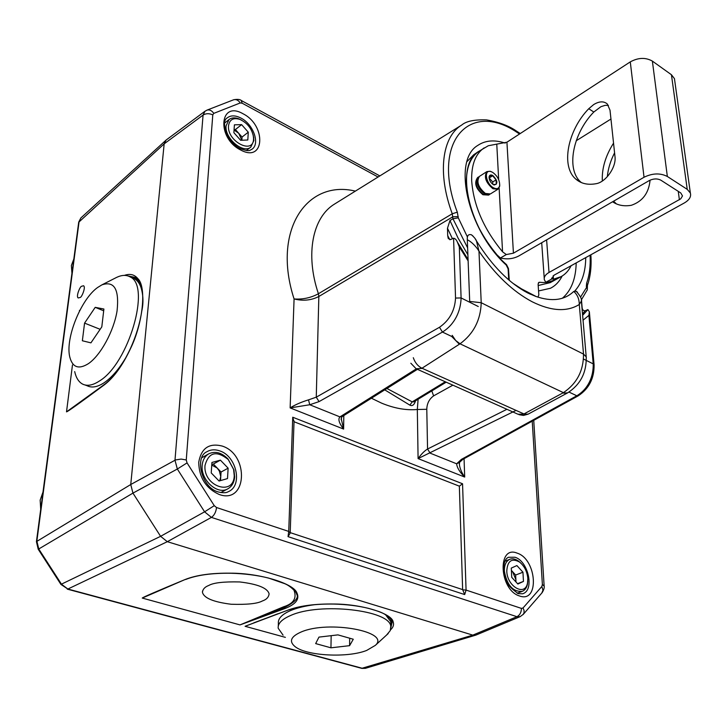 <?xml version="1.0" encoding="UTF-8"?>
<svg xmlns="http://www.w3.org/2000/svg" width="727" height="727" viewBox="0 0 727 727"><rect width="100%" height="100%" fill="white"/><g stroke="black" fill="none" stroke-linecap="round" stroke-linejoin="round"><path stroke-width="1.09" d="M80.17 297.461C81.787 297.398 86.077 286.874 83.514 285.756L81.597 286.274C79.97 286.356 75.708 296.87 78.271 297.961L80.17 297.461M208.722 585.489C213.365 582.754 223.689 581.573 239.701 581.945C257.694 584.09 267.491 588.034 269.099 593.795C268.754 597.185 266.473 599.593 262.256 601.02C257.394 603.674 247.035 604.746 231.168 604.255C213.429 602.029 203.86 598.048 202.451 592.314C202.778 589.197 204.878 586.916 208.722 585.489M124.381 275.397C129.897 273.425 134.368 274.479 137.785 278.55C146.645 286.574 143.201 322.724 130.515 348.578C122.672 365.336 114.003 377.386 104.497 384.728C80.097 402.84 67.429 411.882 66.511 411.864L104.543 384.528M137.776 279.468L135.722 277.523L127.725 275.86M185.167 579.501L142.247 598.067C142.674 597.367 156.977 591.187 185.167 579.501C196.435 575.057 211.539 572.949 230.486 573.176C260.021 573.094 294.126 583.636 296.979 593.096C299.733 599.157 295.771 604.273 285.12 608.463L240.01 624.902L284.384 607.618C294.88 602.183 299.006 597.767 296.77 594.377M277.841 613.779L245.09 626.292L289.228 609.653C300.714 605.673 315.436 603.792 333.375 604.01C361.419 603.946 392.035 613.406 393.171 621.921C394.134 624.693 393.262 627.319 390.563 629.809M390.881 627.555L392.307 621.467M253.841 622.812L289.928 609.399M390.753 625.32L391.544 622.03L390.354 618.404M285.12 608.463L283.639 606.772C294.162 603.483 297.407 597.494 293.381 588.815M139.993 283.13C137.221 278.914 133.968 276.86 130.242 276.987C151.116 285.865 128.734 363.482 99.481 380.975C92.82 385.355 87.176 386.382 82.542 384.065C78.689 381.984 76.071 377.822 74.69 371.597M42.993 492.052L40.167 500.14L40.703 509.327M73.827 259.03L71.382 265.491L71.946 273.27M166.192 139.993L80.842 217.982L79.107 221.471L36.868 541.015L38.749 548.985L61.486 584.208L67.856 589.034L362.546 668.349L365.372 668.34L361.892 668.395M165.811 140.302L164.157 143.855L130.751 484.518L132.95 493.115L160.594 536.326L167.31 541.688L472.814 635.125L476.094 635.016M290.218 532.637L462.636 589.606L464.689 594.577L288.037 536.644L288.737 531.419L292.736 417.225L293.999 421.733M292.736 417.225L462.554 483.764L466.071 590.088L464.689 594.577M462.636 589.606L459.346 486.163L294.026 421.742M462.554 483.764L459.346 486.163M216.528 507.528C215.974 512.081 214.265 515.37 211.412 517.397L204.587 511.817L214.256 505.665L216.528 507.528L288.737 531.419L290.191 533.073L288.037 536.644M386.928 388.482L412.209 401.867L409.874 405.139L384.747 389.854M409.874 405.139C412.345 406.375 414.245 404.921 415.562 400.786M413.845 401.831L412.209 401.867L445.26 381.766M452.448 238.729L447.478 228.26L449.968 220.535L458.019 237.983L467.888 254.768M468.124 260.911L459.31 246.935L457.365 242.073C456.402 239.756 455.138 238.465 453.584 238.211L450.567 239.583L448.177 238.183L447.696 235.575L449.768 239.719M581.464 299.815L582.073 306.948C582.163 309.538 583.163 310.829 585.062 310.829L587.907 309.593L589.361 311.81L588.897 315.382L583.045 320.207M308.512 399.859L316.263 397.178L439.481 327.277C449.513 320.316 454.866 310.583 455.538 298.061L461.1 297.943C460.754 310.783 455.066 324.206 442.452 332.066L319.053 401.613L309.747 404.748L290.137 407.902C295.08 404.785 301.205 402.104 308.512 399.859L309.747 404.748L339.945 416.889L341.826 416.798L417.48 369.298M341.19 418.461L343.617 429.084C339.055 423.159 337.828 419.097 339.945 416.889L416.317 368.871M516.061 410.401L418.089 458.592C421.296 454.084 424.459 450.894 427.558 449.022L430.139 453.148L456.62 463.79L459.373 462.499L459.409 464.689C459.937 468.597 461.7 472.714 464.689 477.057C459.737 472.123 457.038 467.706 456.62 463.79L461.418 459.373L576.811 395.788C588.679 388.636 593.523 376.059 593.214 363.882L588.897 315.382M459.346 462.735L459.409 464.689L459.564 462.127M587.125 290.264L587.325 289.001L586.326 286.493L586.671 283.012C589.497 274.997 590.642 265.728 590.097 255.195M467.625 247.871L452.948 218.763L452.258 213.774L457.31 212.166L458.292 217.846L467.47 237.075M449.968 220.535L452.948 218.763L458.292 217.846M508.736 279.886L508.118 268.926L506.237 265.055C467.579 229.959 452.085 160.413 477.712 145.464C485.191 140.375 494.351 139.575 505.183 143.074M538.562 290.954L550.475 288.255C555.492 285.693 559.372 281.622 562.125 276.051M562.371 298.234C571.231 290.627 575.839 278.85 576.193 262.901M574.866 290.9C581.954 283.057 585.58 271.962 585.744 257.612M523.876 290.836L530.41 294.253M452.876 385.165L433.601 395.879C429.221 399.05 426.949 403.521 426.785 409.292L427.558 449.022L506.919 409.292M431.811 390.917L433.601 395.879M464.062 458.692L464.689 477.057L418.089 458.592L417.325 409.492L418.107 399.241M371.415 398.223L381.575 403.131C394.288 408.374 406.202 410.491 417.325 409.492L426.785 409.292M458.246 216.646L452.885 216.764L318.844 296.48C311.356 300.36 303.095 301.178 294.081 298.951C302.768 299.569 310.874 297.834 318.408 293.744L452.258 213.774C437.163 173.389 442.034 136.776 461.681 125.062L334.547 204.06C312.665 217.2 305.013 254.114 318.408 293.744L318.844 296.48L316.263 397.178L319.053 401.613M447.478 228.26L447.696 235.575M520.241 616.614L516.961 616.696L211.412 517.397L167.31 541.688L160.594 536.326L204.587 511.817L177.333 469.024L174.989 460.2L203.069 115.084L204.987 111.24L207.15 110.077C209.63 109.477 211.839 110.577 213.774 113.376L212.793 114.857L186.257 459.964L187.048 462.899L214.256 505.665M212.793 114.857C209.167 113.258 205.932 113.33 203.069 115.084L164.157 143.855L166.119 140.038L204.978 111.24M187.048 462.899L177.333 469.024L132.95 493.115L130.751 484.518L175.57 459.927L181.15 459.082L186.257 459.964M520.141 616.65L476.003 635.053L472.814 635.125L516.961 616.696C519.85 615.133 521.341 612.37 521.413 608.39L523.022 607.99L524.04 610.389L524.076 612.697L523.049 614.624M36.45 541.506L78.698 222.262L164.157 143.855L130.751 484.518L36.432 541.633L38.213 549.23L38.749 548.985L132.95 493.115L160.594 536.326L60.923 584.408L38.222 549.239M60.932 584.426L67.856 589.034L167.31 541.688L472.814 635.125L361.746 668.358L67.275 589.134M219.681 480.847L220.754 476.53L219.327 471.014L217.2 468.043L211.757 465.062M220.517 480.602L221.053 472.032L228.133 468.179L220.39 460.146L211.93 462.463L211.23 472.932L219.072 481.02L227.506 478.584L228.133 468.179M221.053 472.032L213.347 464.053L211.793 464.48M213.347 464.053L220.39 460.146M205.014 465.389C202.924 486.345 233.903 496.777 234.239 475.622L233.585 469.369L228.251 459.537C216.464 450.231 208.722 452.185 205.014 465.389M234.648 476.821C234.212 482.483 231.922 486.499 227.769 488.862C217.4 495.205 200.561 479.956 202.179 465.462C202.679 460.027 204.878 456.147 208.776 453.821C215.219 450.84 221.626 452.557 228.005 458.973L233.921 469.878L234.648 476.821M515.77 581.736L515.879 579.61L512.617 571.731L511.408 570.622M516.006 581.991L515.643 575.039L522.949 572.213L516.897 565.57L511.281 568.096L511.744 577.347L517.869 584.026L523.458 581.418L522.949 572.213M517.542 583.663L523.458 581.418M515.643 575.039L511.39 570.395M506.783 571.058C507.028 586.698 525.303 596.894 527.538 582.872L527.838 578.428C527.148 571.449 524.376 565.988 519.514 562.026C511.699 557.863 507.455 560.871 506.783 571.058M527.793 581.236L527.438 584.235C526.612 587.925 524.858 590.306 522.177 591.378C512.853 591.896 506.919 585.144 504.374 571.122C504.256 564.961 506.083 561.017 509.854 559.281C512.553 558.309 515.443 558.918 518.524 561.108L520.732 563.025M241.818 140.238L238.729 133.295L234.058 130.015M241.855 140.238L242.055 137.049L235.403 129.533L234.085 129.579M235.403 129.533L241.609 124.635L234.403 124.835L233.876 132.677L240.619 140.284L247.807 140.002L248.28 132.196L241.609 124.635M242.055 137.049L248.28 132.196M228.523 125.789C226.888 141.32 253.369 155.033 253.55 138.993L253.478 136.749C251.878 128.652 247.316 122.854 239.792 119.364C233.249 117.447 229.487 119.591 228.523 125.789M253.16 134.922L253.877 140.52L250.788 147.108C243.154 154.106 224.552 138.266 226.079 125.871L229.041 119.537C231.54 117.647 234.73 117.383 238.61 118.746L241.555 120.137M349.596 645.667L353.277 639.233L337.937 634.88L318.962 637.106L315.663 643.595L330.949 647.812L349.596 645.667L349.678 638.206M331.167 635.671L330.949 647.812M300.978 632.072C290.773 636.598 288.801 641.441 295.062 646.612C306.512 655.963 347.579 658.071 366.662 650.438L375.296 645.394C391.344 631.727 328.377 619.913 300.978 632.072M283.076 635.162L278.196 628.228C277.696 623.539 281.794 619.313 290.473 615.56C319.707 602.02 390.508 610.18 390.762 626.529L390.254 630.609L386.619 635.007M314.909 604.664C305.204 605.882 297.116 607.845 290.636 610.544C281.976 614.324 277.887 618.577 278.386 623.303L278.287 626.029M390.753 624.066L390.735 621.603L385.564 614.742M90.93 342.853L101.807 326.868L103.897 309.03L95.21 307.348L84.559 323.115L82.36 340.772L90.93 342.853M103.688 310.802L95.21 307.348M100.144 329.313L84.559 323.115M97.6 287.51C80.97 299.224 65.148 338.5 69.765 356.93C72.473 367.462 78.698 369.707 88.421 363.645C100.608 355.358 113.839 331.085 117.056 310.947C119.373 289.364 114.321 280.667 101.907 284.857L97.6 287.51M85.032 384.983L87.176 385.764C91.829 388.091 97.491 387.082 104.161 382.72C111.885 377.44 119.264 368.825 126.28 356.884M142.437 293.381C141.265 286.202 138.703 281.385 134.759 278.923L131.932 277.714M115.448 277.987L116.711 277.35C121.954 274.879 126.462 274.761 130.242 276.987L134.759 278.923M650.056 180.169C648.838 193.064 642.577 201.443 631.272 205.314C623.93 206.513 617.705 205.332 612.588 201.77M614.579 152.843C610.489 160.858 608.072 168.8 607.327 176.679M613.606 201.179L616.369 203.896M602.338 181.014C601.72 168.637 605.455 156.005 613.543 143.128M608.417 105.37L605.173 105.342L600.92 106.687L593.805 112.031C572.558 133.741 565.751 169.864 581.137 182.359L581.409 182.595M588.752 108.714L593.714 104.552C599.284 101.189 603.801 100.998 607.281 103.97L610.008 110.186L614.987 156.614C616.478 167.019 605.8 182.259 596.058 183.713C587.889 185.185 581.191 183.686 575.957 179.205C560.617 166.728 567.487 130.524 588.752 108.714L593.805 112.031M498.677 179.651L496.768 144.128L488.28 145.745L478.966 151.28C470.215 157.277 466.025 168.228 466.38 184.149C468.133 208.722 478.384 232.34 497.123 254.995L500.43 257.994C506.973 259.584 513.053 258.93 518.678 256.031L649.256 180.578C653.473 178.533 657.344 178.406 660.879 180.196L680.772 192.964L682.499 195.926L680.736 198.834L549.012 272.461C545.359 274.606 543.805 277.023 544.332 279.731L545.841 282.267L547.994 282.221L555.655 279.659L550.266 282.621L538.189 285.529M644.031 177.252L630.282 61.886C638.233 57.542 645.603 57.279 652.373 61.104L667.35 176.479C660.252 172.872 652.482 173.135 644.031 177.252L513.426 253.187L506.328 254.559L502.557 251.806L499.122 187.92M553.174 275.742L553.438 279.213L551.693 278.841L554.047 275.188L684.371 202.933C689.35 199.998 691.341 196.69 690.359 193.018L687.233 189.347L671.43 74.736L674.447 78.634L674.756 80.879M496.768 144.128L506.928 142.21L513.426 253.187M610.953 119.028L576.202 140.765M630.282 61.886L506.928 142.21M687.233 189.347L667.35 176.479M671.43 74.736L652.373 61.104M500.43 257.994L506.328 254.559M551.738 279.014L545.841 282.267M553.438 279.213L561.08 276.669C565.37 274.279 568.714 270.626 571.104 265.728M484.164 147.872C475.44 153.851 471.278 164.811 471.678 180.75C473.495 205.368 483.791 229.06 502.557 251.806M466.998 161.567L473.804 154.678L478.966 151.28C453.657 164.711 469.097 232.358 506.51 264.619L508.473 268.563L509.263 280.34M537.389 296.97L538.08 296.825L538.834 294.889L538.107 284.293L538.834 282.394L539.643 282.258C545.75 283.021 551.084 282.149 555.655 279.659L561.08 276.669M517.733 286.892L536.253 296.58M492.842 184.322L492.724 181.968L489.062 177.915M489.316 177.897L492.652 175.77L496.059 179.86L496.287 184.222L493.36 184.64M489.062 177.87L489.453 176.034L492.652 175.77M492.724 181.968L496.059 179.86M492.633 172.344L490.979 171.617C483.564 168.982 485.745 183.758 493.424 187.775C496.823 189.465 498.904 188.72 499.667 185.539C499.785 180.278 497.441 175.879 492.633 172.344M499.74 184.876L499.649 186.303L497.95 189.211L492.915 188.729C485.709 182.522 483.719 176.806 486.936 171.581L490.28 171.299L491.597 171.836M492.797 175.507C497.704 180.641 498.168 183.804 494.178 184.994L493.26 184.585C490.434 182.532 489.044 179.951 489.089 176.843C489.544 174.934 490.78 174.489 492.797 175.507M497.95 189.211L490.425 193.927L485.382 193.464C478.184 187.293 476.212 181.605 479.457 176.379L486.936 171.581M417.162 369.216L517.96 414.226L528.138 414.145L567.705 392.834M413.299 357.702C415.008 362.682 417.907 366.19 421.996 368.235L523.967 413.945L562.753 393.007L566.796 393.325M581.391 301.051L579.283 304.495C579.228 298.951 577.374 294.589 573.748 291.436L576.211 291.245L577.438 292.209M586.298 357.857L581.446 301.66C582.191 299.515 580.446 296.043 576.211 291.245M475.222 238.838L476.467 240.946L478.975 251.16C476.439 246.826 471.25 241.446 467.307 239.801C466.979 235.639 468.361 233.967 471.441 234.785L473.123 236.175M573.748 291.436C564.443 300.315 551.748 301.959 535.635 296.352L528.138 293.154C509.482 283.475 492.261 266.073 476.467 240.946L476.467 240.946C475.867 239.238 474.195 237.184 471.441 234.785M535.635 296.352L527.266 292.608L512.753 283.194M562.753 393.007L567.623 392.88C580.473 384.538 586.671 372.533 586.207 356.857L583.517 354.104L579.283 304.495C566.942 312.119 551.23 311.211 532.155 301.76C512.871 291.518 495.142 274.652 478.975 251.16L481.219 302.723L469.697 301.441L467.307 239.801M451.676 336.437L459.373 344.225L421.651 368.444L416.126 368.753L410.837 363.227M105.179 384.056L104.497 384.728M137.785 278.55L137.948 279.677C142.928 289.855 144.191 300.396 141.738 311.283C139.884 323.451 136.122 335.847 130.451 348.478M66.511 411.864L72.464 364.981L66.52 411.855L105.47 383.674M296.979 593.096L296.016 592.432C292.418 588.234 288.737 585.344 284.966 583.763L268.572 578.056C256.94 575.184 244.263 573.576 230.532 573.239L230.568 573.176M240.01 624.902L142.247 598.067L240.019 624.902L283.639 606.772M393.171 621.921L392.18 621.112C385.646 612.516 378.822 611.543 368.734 608.408C358.175 605.818 346.397 604.373 333.393 604.064L333.402 604.01M333.375 604.01L333.393 604.064C315.545 603.855 300.951 605.718 289.619 609.644L289.228 609.653M285.375 637.361L245.081 626.292L285.366 637.352M269.99 616.787L245.09 626.292M173.29 584.626L142.256 598.057M79.961 310.156L79.388 310.593M521.413 608.39L466.071 590.088L462.89 589.815M294.053 420.978L290.191 533.073M522.549 593.777C534.699 590.76 528.493 561.208 515.052 557.255L508.527 557.273C505.301 558.5 503.638 562.743 503.538 570.023C506.183 577.91 501.83 581.809 518.215 593.641L522.549 593.777M517.233 553.174C536.917 559.199 539.688 603.528 519.505 595.958C499.095 589.961 497.104 544.587 517.233 553.174M228.323 491.67C243.045 485.736 236.593 456.056 219.699 450.876C214.901 449.222 210.576 449.54 206.732 451.83C194.591 456.929 201.37 487.617 218.236 491.943C222.998 493.079 226.361 492.988 228.323 491.67M222.189 446.051C249.561 454.648 247.107 504.747 219.145 494.46C205.923 488.344 199.107 477.63 198.716 462.317C201.234 448.195 209.067 442.77 222.189 446.051M251.842 149.326C260.384 144.037 253.396 124.217 240.919 118.056C235.275 115.193 230.668 115.166 227.115 117.974C220.535 121.255 227.206 142.819 240.373 148.635C250.388 152.397 249.97 149.771 251.842 149.326L251.724 149.417M243.082 113.794C266.582 125.435 264.737 163.148 240.801 150.062C216.382 138.203 219.336 99.881 243.082 113.794M585.062 310.829L582.5 313.928M455.538 298.061L453.584 238.211M459.31 246.935L461.1 297.943L478.266 306.512M439.481 327.277L442.452 332.066L453.185 337.155M583.554 359.065L593.214 363.882L594.113 365.108M568.987 392.071L576.811 395.788L578.247 395.833C589.034 388.663 594.313 378.313 594.086 364.781L589.361 311.81M582.627 315.336L587.907 309.593M461.418 459.373L462.872 459.346L578.247 395.833M580.546 297.098L586.435 287.638M587.216 287.783L586.326 286.493M587.271 285.856L586.671 283.012M519.569 133.977L517.106 132.414C469.442 100.044 430.384 141.983 457.31 212.166M343.807 415.553L343.617 429.084L290.137 407.902L294.081 298.951C271.834 230.604 306.63 179.278 355.376 191.119M241.091 100.399L242.227 103.234L240.237 102.952L213.774 113.376M378.076 177.006L242.227 103.234M233.358 99.881L233.712 99.744C236.175 99.145 238.347 100.217 240.237 102.952M206.804 110.204L233.712 99.744C237.565 99.063 240.146 99.354 241.473 100.608L379.848 175.916M523.022 607.99L541.851 586.471L542.378 584.463L544.141 586.135M542.378 584.463L532.228 421.16M541.851 586.471L542.96 590.224L541.815 593.014M546.622 239.883L549.012 272.461M679.381 199.761L678.264 191.355M506.056 264.882L506.51 264.619M539.643 282.258L538.298 283.012M483.51 194.636L488.553 195.1L489.625 194.427L484.582 193.964C477.385 187.802 475.413 182.113 478.657 176.888L477.603 177.57C474.349 182.795 476.321 188.484 483.51 194.636M452.221 335.347L455.656 340.463L460.027 343.807L459.373 344.225M481.219 302.723C480.647 320.098 473.577 333.793 460.027 343.807L563.416 392.644C576.874 383.574 583.572 370.725 583.517 354.104L481.219 302.723M81.233 401.522L104.788 384.201C114.103 377.004 122.654 365.099 130.451 348.487M296.171 592.732L296.761 594.313M185.676 579.483C196.744 575.112 211.693 573.03 230.523 573.239M78.716 222.108L80.842 217.991M475.631 635.18L365.372 668.34M202.451 592.314L202.533 591.033M413.79 401.858L446.187 382.184M448.486 238.792L448.177 238.183M468.07 259.575L457.365 242.073M341.199 418.434L341.181 419.779L341.826 416.798M459.373 462.499L462.872 459.346M587.298 289.846L581.264 300.051M590.851 254.777C591.651 266.236 590.506 276.451 587.434 285.393L587.325 289.001M520.259 133.532L516.57 131.151C508.927 125.789 498.904 122.045 486.499 119.9C474.422 119.482 466.143 121.209 461.681 125.062M533.736 420.333L544.123 585.798C544.559 587.425 543.914 589.688 542.178 592.596L523.395 614.215L520.141 616.66M220.781 492.57L227.769 488.862M201.842 457.728L208.776 453.821M228.251 459.537L228.005 458.973M233.585 469.369L233.921 469.878M527.538 582.872L527.438 584.235M517.179 593.25L522.177 591.378M504.847 561.271L509.854 559.281M519.514 562.026L518.524 561.108M246.335 150.525L250.788 147.108M224.67 123.036L229.041 119.537M239.792 119.364L238.61 118.746M253.478 136.749L253.796 138.03M390.762 626.529L390.735 621.603M375.296 645.394L388.191 633.571M101.907 284.857L116.711 277.35M612.816 201.633L615.951 203.542M575.957 179.205L581.137 182.359M544.232 278.241L541.706 242.727M674.447 78.634L690.359 193.018M551.639 278.087L551.693 278.841M490.979 171.617L490.28 171.299M493.497 184.676L494.178 184.994M489.08 177.697L489.089 176.843M499.667 185.539L499.649 186.303M482.855 194.682C475.676 188.52 473.922 182.822 477.603 177.57M488.553 195.1L482.964 194.736M518.987 414.69L523.458 415.435L528.138 414.145"/></g></svg>
